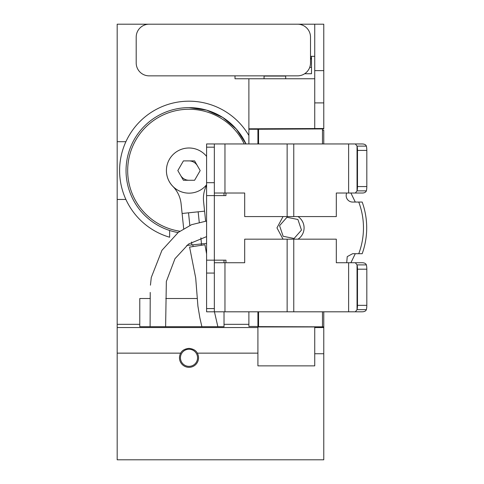 <?xml version="1.0" encoding="UTF-8"?>
<svg xmlns="http://www.w3.org/2000/svg" width="484" height="484" viewBox="0 0 484 484"><rect width="100%" height="100%" fill="white"/><g stroke="black" fill="none" stroke-linecap="round" stroke-linejoin="round"><path stroke-width="0.73" d="M248.885 324.328L224.025 324.328L224.025 326.7L139.779 326.7L139.779 298.507L150.27 298.507M165.77 298.507L197.309 298.507M323.772 311.805L323.772 459.8L117.182 459.8L117.182 324.328L139.779 324.328M117.182 327.547L257.918 327.547L257.918 311.805M248.885 311.805L248.885 326.47L257.918 326.47M323.772 143.954L323.772 130.244L322.477 130.214M125.9 199.456L117.182 199.468L117.182 324.328M224.025 324.328L224.025 311.805M178.058 232.568A62.944 62.944 0 0 1 169.636 230.475L169.636 237.227A69.4 69.4 0 0 1 160.446 107.333A69.4 69.4 0 0 1 248.885 135.496M125.9 141.709L117.182 141.691L117.182 199.468M117.182 141.691L117.182 24.2L323.772 24.2L323.772 70.622L314.733 70.622L314.733 24.2M323.772 327.559L314.733 327.559L314.733 365.862L257.918 365.862L257.918 353.145L197.327 353.145C195.996 350.434 193.219 348.837 189.002 348.365C184.791 348.837 182.014 350.434 180.683 353.145L117.182 353.145M257.918 353.145L257.918 327.547M257.918 129.252L323.772 128.913L323.772 128.514L248.885 128.798L248.885 129.252L257.918 129.252L257.918 143.954M248.885 143.954L248.885 129.252M257.918 130.087L258.565 130.087M248.885 128.798L248.885 78.753L235 78.753L235 75.849M314.733 56.313L310.504 56.313M189.002 349.242A8.555 8.555 0 0 0 180.453 357.797A8.555 8.555 0 0 0 189.002 366.352A8.555 8.555 0 0 0 197.557 357.797A8.555 8.555 0 0 0 189.002 349.242M180.683 353.145A9.535 9.535 0 0 0 189.002 367.332A9.535 9.535 0 0 0 197.327 353.145M257.918 313.396L258.565 313.396M257.918 326.621L323.772 326.845M257.918 142.363L258.565 142.363M246.041 143.954L236.313 129.065L222.809 117.491L206.614 110.152L189.002 107.636A62.944 62.944 0 0 0 169.636 230.475M314.733 78.753L248.885 78.753M323.772 128.514L323.772 70.622M264.052 78.753L264.052 76.073L285.681 76.073L285.681 78.753M304.654 73.743L311.502 73.743L311.502 56.313M314.733 327.559L314.733 326.954L257.918 326.954M323.772 102.898L314.733 102.898L314.733 70.622M314.733 128.514L314.733 102.898M246.035 143.954A62.944 62.944 0 0 0 189.002 107.636M323.772 353.744L314.733 353.744M244.251 143.954A61.329 61.329 0 0 0 127.849 165.988A61.329 61.329 0 0 0 179.848 231.225M189.002 160.9A9.686 9.686 0 0 1 197.393 165.74M189.002 180.266A9.686 9.686 0 0 1 180.617 175.426M206.595 184.761A22.597 22.597 0 0 1 169.176 159.75A22.597 22.597 0 0 1 206.595 156.405A22.597 22.597 0 0 0 166.532 172.915A22.597 22.597 0 0 0 172.903 186.437A29.052 29.052 0 0 1 181.101 203.812L183.684 228.672M177.822 170.58L183.412 180.266L194.598 180.266L200.188 170.58L194.598 160.9L183.412 160.9L177.822 170.58M258.565 129.137L258.565 143.954M258.565 311.805L258.565 326.621M322.477 128.956L322.477 143.954M322.477 311.805L322.477 326.797M189.661 247.07L204.92 244.759L206.595 253.876M189.837 225.423L188.524 212.821L204.581 211.151L205.615 221.134M186.739 245.461L201.495 243.924L200.86 237.832M188.524 212.821L182.105 213.486M206.595 243.398L201.495 243.924M206.595 185.263A29.052 29.052 0 0 0 203.57 201.483L204.581 211.151M293.764 311.805L214.345 311.805L214.345 262.739L244.686 262.739L244.686 239.175L293.764 239.175L293.764 311.805L362.105 311.805C364.428 311.769 365.85 311.049 366.376 309.645A6.455 1.736 -90 0 0 366.818 305.35L366.818 269.195A6.455 1.736 -90 0 0 366.376 264.899C365.85 263.496 364.428 262.776 362.105 262.739L355.341 262.739L357.047 264.899L366.376 264.899M366.818 269.195L357.488 269.195L357.488 305.35A6.455 1.736 -90 0 1 357.047 309.645L366.376 309.645M355.341 311.805L357.047 309.645L357.047 264.899A6.455 1.736 -90 0 1 357.488 269.195M293.764 239.175L336.313 239.175L336.313 262.739L355.341 262.739M224.025 193.019L224.025 195.596M224.025 260.156L224.025 262.739M346.707 193.019A6.455 6.455 0 0 0 352.624 202.058L362.189 202.058A76.176 76.176 0 0 1 362.189 253.701L352.624 253.701L347.228 256.623L346.713 262.739M360.374 311.805L362.31 311.799M362.31 143.954L360.374 143.954M355.341 143.954L214.345 143.954L214.345 193.019L244.686 193.019L244.686 216.578L336.313 216.578L336.313 193.019L355.341 193.019L357.047 190.859A6.455 1.736 -90 0 0 357.488 186.564L357.488 150.409A6.455 1.736 -90 0 0 357.047 146.114L366.376 146.114C365.85 144.71 364.428 143.99 362.105 143.954L355.341 143.954L357.047 146.114L357.047 190.859L366.376 190.859A6.455 1.736 -90 0 0 366.818 186.564L366.818 150.409A6.455 1.736 -90 0 0 366.376 146.114M355.341 193.019L362.105 193.019C364.283 193.062 365.704 192.342 366.376 190.859M206.595 182.686L206.595 147.178L214.345 147.178L214.345 182.686L206.595 182.686L206.595 311.805L214.345 311.805L214.345 273.067L206.595 273.067M214.345 182.686L214.345 195.596L206.595 195.596L206.595 260.156L214.345 260.156L214.345 273.067M214.345 147.178L214.345 143.954L206.595 143.954L206.595 147.178M214.345 143.954L206.595 143.954M225.961 262.739L225.961 260.156L214.345 260.156L214.345 195.596L225.961 195.596L225.961 193.019M358.747 253.701A72.951 72.951 0 0 0 358.747 202.058M298.017 239.175A13.558 13.558 0 0 0 298.017 216.578M283.031 216.578L276.963 227.879L283.031 239.175M286.873 217.383L279.655 225.556A11.114 11.114 0 0 0 279.607 225.792L283.079 236.131A11.114 11.114 0 0 0 283.255 236.289L293.945 238.449A11.114 11.114 0 0 0 294.175 238.376L301.393 230.196A11.114 11.114 0 0 0 301.435 229.967L297.962 219.627A11.114 11.114 0 0 0 297.787 219.47L287.097 217.304A11.114 11.114 0 0 0 286.873 217.383M297.593 75.849A12.911 12.911 0 0 0 310.504 62.932L310.504 37.111A12.911 12.911 0 0 0 297.593 24.2L149.108 24.2A12.911 12.911 0 0 0 136.198 37.111L136.198 62.932A12.911 12.911 0 0 0 149.108 75.849L297.593 75.849M258.565 142.919L257.918 142.919M258.565 312.833L257.918 312.833M310.504 58.54L311.502 58.54M310.504 57.929L311.502 57.929M310.504 59.157L311.502 59.157M309.718 67.367L311.502 67.367M191.858 244.928L191.561 242.018M199.239 222.235L198.156 211.817M366.818 305.35L357.488 305.35M348.619 262.739L348.619 311.805M224.963 143.954L224.963 193.019M287.139 143.954L287.139 216.578M293.764 143.954L293.764 216.578M348.619 143.954L348.619 193.019M366.818 150.409L357.488 150.409M366.818 186.564L357.488 186.564M214.345 262.739L214.345 311.805M224.963 262.739L224.963 311.805M287.139 239.175L287.139 311.805M214.345 308.574L206.595 308.574M201.411 245.291L201.205 243.954M193.11 246.55L192.85 244.825M214.454 311.805L217.854 326.7M189.601 247.082L195.699 278.004L197.926 306.233L199.898 318.018L201.888 326.7M206.595 221.031L191.585 224.679L178.33 232.356L161.952 250.301L151.274 277.495L150.445 285.179M150.228 292.421L150.107 326.7M165.619 326.7L166.345 281.476L174.978 258.698L188.5 244.087L206.595 236.622M350.906 262.739L355.286 253.701L350.9 262.739M355.286 202.058L350.9 193.019"/></g></svg>
